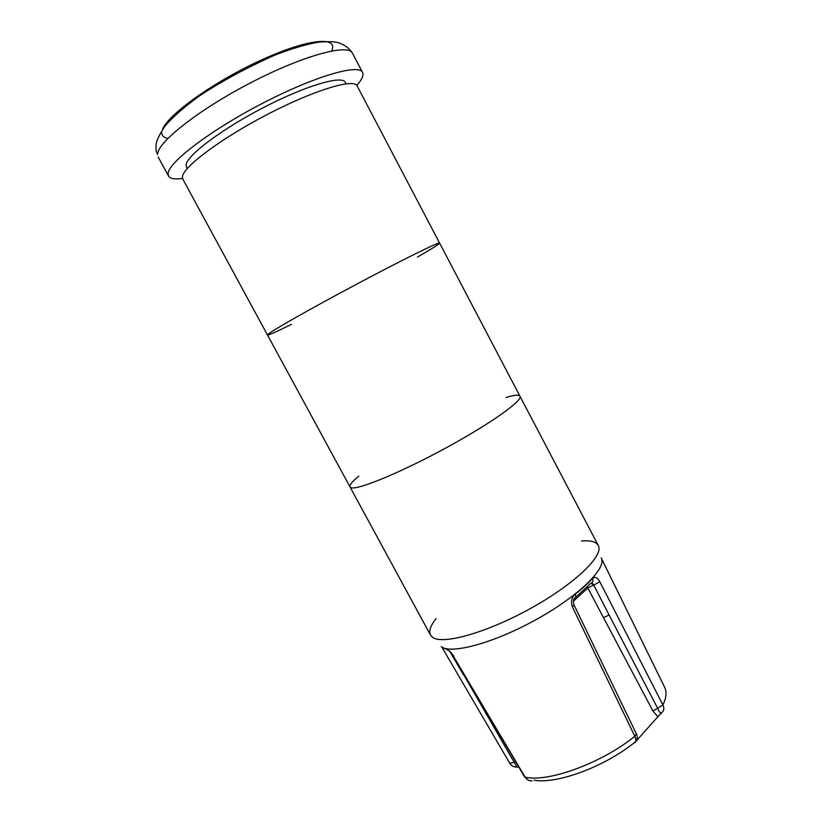 <?xml version="1.0" encoding="UTF-8"?>
<svg xmlns="http://www.w3.org/2000/svg" width="822" height="822" viewBox="0 0 822 822"><rect width="100%" height="100%" fill="white"/><g stroke="black" fill="none" stroke-linecap="round" stroke-linejoin="round"><path stroke-width="1.23" d="M518.6 766.792L517.233 767.193M451.483 653.521L516.802 766.875M587.411 586.898L587.833 587.987L593.371 585.151L591.152 583.127M573.458 601.149L587.833 587.987L603.533 617.733L609.061 614.918L657.641 708.297L662.922 704.957C664.227 707.804 664.073 710.126 662.481 711.914C660.939 713.979 659.326 712.766 657.641 708.297L652.884 710.958L657.877 716.702L662.09 712.417M601.365 558.241L664.546 687.11C666.93 691.734 666.395 697.683 662.922 704.957L599.813 581.74L593.751 585.079L609.061 614.918L593.751 585.079L591.85 582.757M636.331 741.033L637.307 739.779L637.194 737.992M574.023 604.941L636.32 733.758L634.82 736.286C636.177 739.214 636.259 741.341 635.087 742.656M574.28 598.385C573.304 599.824 573.211 601.992 574.003 604.889L572.42 606.944L634.82 736.286C601.591 763.165 548.49 782.503 525.186 777.201L453.415 656.223M575.729 597.245L590.946 583.188C592.919 582.377 593.443 580.794 592.508 578.462C588.069 583.363 582.305 588.614 575.205 594.203C576.222 596.525 575.975 597.871 574.475 598.241M599.813 581.74C597.368 577.434 594.933 576.345 592.508 578.462M575.205 594.203C571.567 597.604 570.632 601.858 572.42 606.944M657.877 716.702L637.307 739.779M524.487 776.749L453.436 656.264L449.511 651.065M524.518 776.821L525.186 777.201C526.923 779.883 529.255 781.095 532.194 780.859M515.754 761.973L509.794 763.289M444.383 648.291L442.503 648.126M449.079 650.664L441.26 646.76M453.919 656.48C450.959 652.082 448.278 649.493 445.884 648.702M601.201 557.891C607.273 567.786 579.191 595.703 536.756 619.254C494.402 642.896 450.99 654.641 441.198 646.657M581.514 540.968C590.484 540.239 596.063 541.729 598.252 545.428C604.406 555.22 575.123 583.764 531.043 608.188C487.045 632.693 442.246 645.178 432.454 637.245L430.461 635.016C428.611 631.142 430.481 625.676 436.071 618.617M506.054 397.499C514.243 394.981 518.877 394.55 519.956 396.204L598.282 545.479C604.324 555.323 574.979 583.867 530.93 608.249C486.963 632.724 442.246 645.167 432.454 637.245L430.492 635.067L350.018 486.943C349.247 485.124 352.186 481.517 358.834 476.102M351.251 487.744L350.018 486.943L351.251 487.744C358.073 490.087 400.725 472.527 445.545 448.144C490.405 423.792 523.09 400.478 519.956 396.204C523.09 400.478 490.405 423.792 445.545 448.144C400.725 472.527 358.073 490.087 351.251 487.744M417.453 257.07C432.023 248.686 439.41 244.021 439.595 243.065C439.678 241.473 403.479 259.269 357.765 283.58C312.083 307.849 271.62 330.814 267.931 334.349L267.469 334.975C268.373 335.345 276.356 331.811 291.43 324.361M267.469 334.975L182.761 179.032L182.402 176.884C182.803 167.174 220.913 138.507 267.51 114.35C314.086 90.112 353.994 78.152 357.138 85.92L439.595 243.065C439.678 241.473 403.479 259.269 357.765 283.58C312.083 307.849 271.62 330.814 267.931 334.349L267.469 334.975L350.018 486.943M161.8 132.681C161.77 135.764 163.814 137.654 167.914 138.363M331.595 50.964C338.962 35.911 308.363 38.459 261.355 60.006C214.398 81.378 167.863 114.638 162.602 129.28M356.799 85.416C361.968 79.6 363.889 75.275 362.564 72.449C358.978 63.438 314.251 76.374 262.043 103.562C209.805 130.657 167.832 162.9 168.078 173.781L168.541 176.052C170.154 178.723 174.819 179.525 182.525 178.466M346.041 83.803L345.271 82.334C342.209 74.987 305.784 85.611 263.564 107.528C221.334 129.362 186.563 155.707 186.039 165.017L187.169 168.633M603.533 617.733L652.884 710.958M450.199 652.103L463.454 674.8L464.122 674.41M157.598 154.526L156.098 150.909L155.995 145.134C156.303 141.035 159.345 134.623 165.109 125.92C172.692 117.114 184.056 107.168 199.191 96.061C221.447 81.337 246.764 67.651 275.144 54.982C291.882 48.58 306.164 44.337 317.98 42.241C326.653 41.48 332.92 41.511 336.784 42.354C338.715 42.436 347.788 45.672 352.494 53.214C348.466 43.361 303.215 55.475 250.895 82.662C198.534 109.747 156.889 142.792 157.598 154.526M517.768 767.06L518.703 766.967M636.382 733.902C637.595 736.296 637.512 738.68 636.156 741.064M527.878 779.934L524.518 776.811M442.544 648.291L509.804 763.319C511.5 765.95 513.904 767.214 517.028 767.09M534.115 780.201C557.1 784.394 605.598 766.433 635.735 741.516M439.595 243.065L519.956 396.204M158.163 156.981L168.541 176.052M352.494 53.214L362.564 72.449"/></g></svg>

